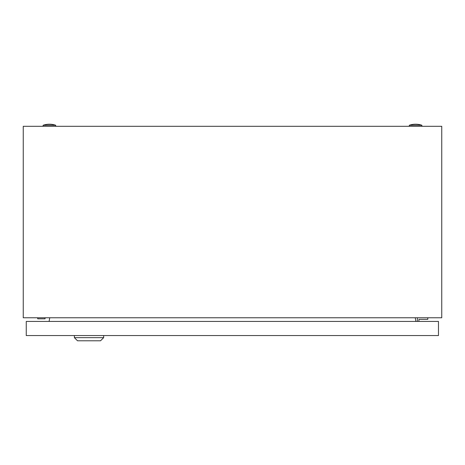<?xml version="1.0" encoding="UTF-8"?>
<svg xmlns="http://www.w3.org/2000/svg" width="465" height="465" viewBox="0 0 465 465"><rect width="100%" height="100%" fill="white"/><g stroke="black" fill="none" stroke-linecap="round" stroke-linejoin="round"><path stroke-width="0.7" d="M23.25 317.769L23.25 126.306L441.75 126.306L441.75 317.769L23.25 317.769M49.749 317.769L49.104 321.431M415.896 321.431L415.251 317.769M409.316 125.259A19.356 19.356 0 0 1 421.871 125.259L409.316 125.259L409.316 126.306M43.129 125.259A19.356 19.356 0 0 1 55.684 125.259L43.129 125.259L43.129 126.306M37.717 317.769L37.717 318.816L45.041 318.816L45.041 317.769M418.913 321.431L418.913 319.339L427.806 319.339L427.806 317.769M417.343 317.769L417.343 321.431M103.678 337.648L100.539 340.787L77.521 340.787L74.383 337.648L103.678 337.648L103.678 335.556M74.383 337.648L74.383 335.556M26.255 335.556L26.255 321.431L438.478 321.431L438.478 335.556L26.255 335.556M421.871 125.259L421.871 126.306M55.684 125.259L55.684 126.306"/></g></svg>
